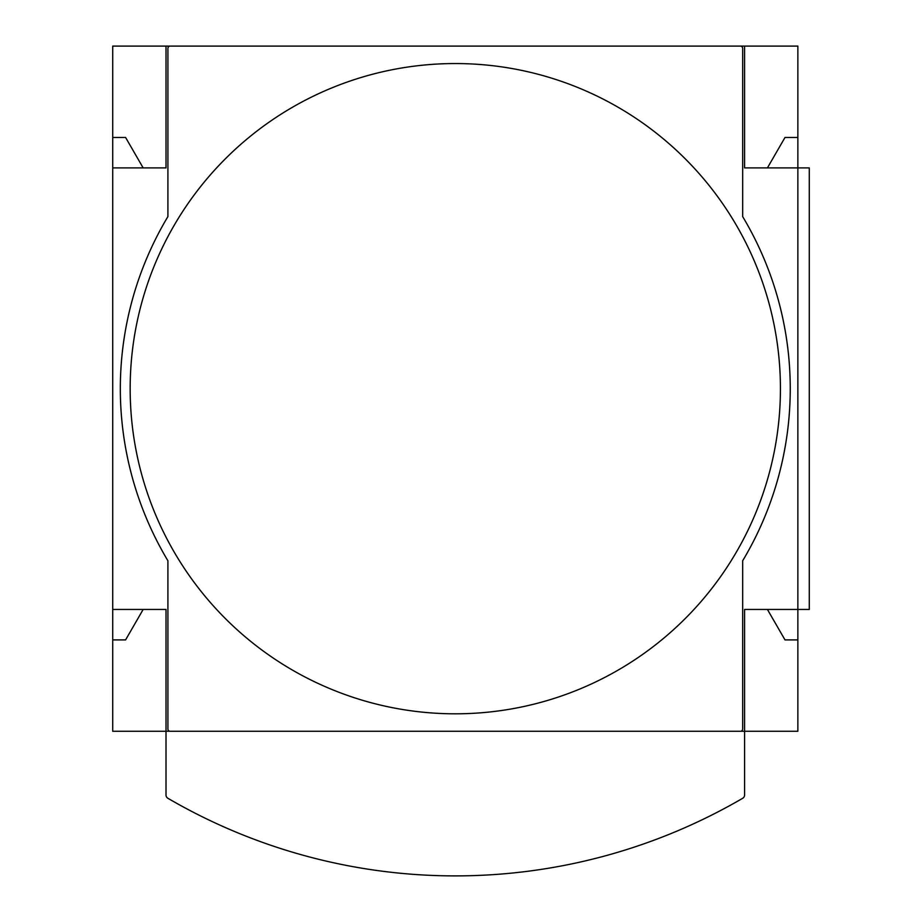 <?xml version="1.0" encoding="UTF-8"?>
<svg xmlns="http://www.w3.org/2000/svg" width="922" height="922" viewBox="0 0 922 922"><rect width="100%" height="100%" fill="white"/><g stroke="black" fill="none" stroke-linecap="round" stroke-linejoin="round"><path stroke-width="1.38" d="M167.908 48.382L167.908 216.601A334.963 334.963 0 0 0 167.908 560.76L167.908 728.968A2.282 2.282 0 0 0 170.19 731.261L740.389 731.261A2.282 2.282 0 0 0 742.671 728.968L742.671 560.76A334.963 334.963 0 0 0 742.671 216.601L742.671 48.382A2.282 2.282 0 0 0 740.389 46.1L170.19 46.1A2.282 2.282 0 0 0 167.908 48.382M455.295 713.812A325.132 325.132 0 0 0 780.427 388.681A325.132 325.132 0 0 0 455.295 63.549A325.132 325.132 0 0 0 130.163 388.681A325.132 325.132 0 0 0 455.295 713.812M112.715 46.1L112.715 167.908L166.006 167.908L166.006 46.1L112.715 46.1M112.715 167.908L112.715 731.261L166.006 731.261L166.006 795.006A3.803 3.803 0 0 0 167.896 798.291A570.96 570.96 0 0 0 742.683 798.291A3.803 3.803 0 0 0 744.584 795.006L744.584 609.454L809.286 609.454L809.286 167.908L797.864 167.908L797.864 46.1L166.006 46.1M112.715 609.454L166.006 609.454L166.006 731.261L797.864 731.261L797.864 167.908L744.584 167.908L744.584 46.1M767.415 609.454L785.002 639.903L797.864 639.903M143.164 167.908L125.588 137.459L112.715 137.459M112.715 639.903L125.588 639.903L143.164 609.454M797.864 137.459L785.002 137.459L767.415 167.908M166.006 731.261L166.006 795.006"/></g></svg>
